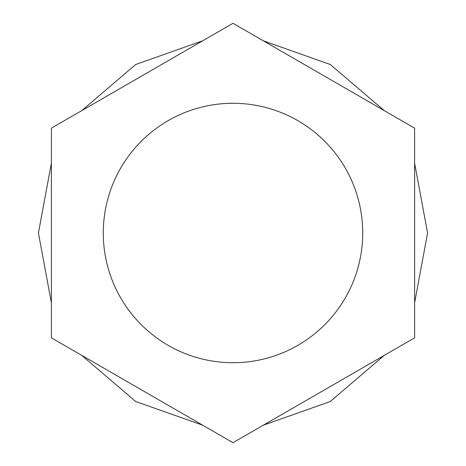 <?xml version="1.0" encoding="UTF-8"?>
<svg xmlns="http://www.w3.org/2000/svg" width="466" height="466" viewBox="0 0 466 466"><rect width="100%" height="100%" fill="white"/><g stroke="black" fill="none" stroke-linecap="round" stroke-linejoin="round"><path stroke-width="0.7" d="M233 103.283A129.717 129.717 0 0 1 362.717 233A129.717 129.717 0 0 1 233 362.717A129.717 129.717 0 0 1 103.283 233A129.717 129.717 0 0 1 233 103.283M51.394 128.15L51.394 337.85L233 442.7L414.606 337.85L414.606 128.15L233 23.3L51.394 128.15M202.693 40.798L135.722 64.483L81.701 110.652M51.394 163.147L38.422 233L51.394 302.853M81.701 355.348L135.728 401.517L202.693 425.202M263.307 425.202L330.278 401.517L384.299 355.348M414.606 302.853L427.578 233L414.606 163.147M384.299 110.652L330.272 64.483L263.307 40.798"/></g></svg>
